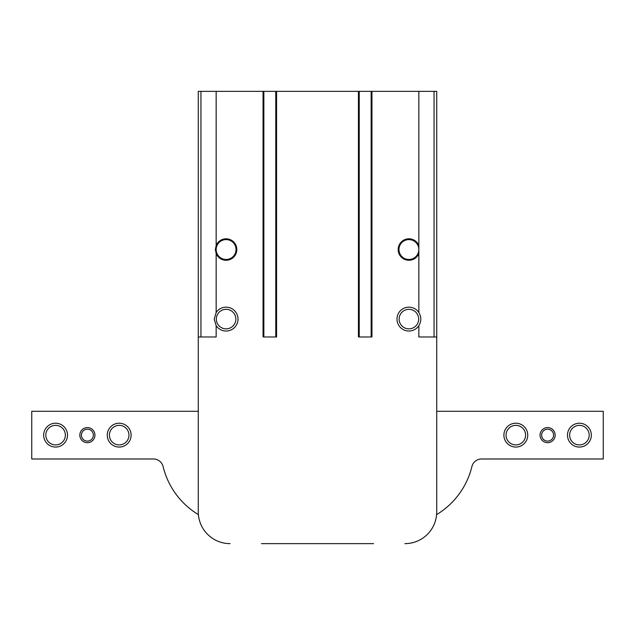 <?xml version="1.0" encoding="UTF-8"?>
<svg xmlns="http://www.w3.org/2000/svg" width="635" height="635" viewBox="0 0 635 635"><rect width="100%" height="100%" fill="white"/><g stroke="black" fill="none" stroke-linecap="round" stroke-linejoin="round"><path stroke-width="0.95" d="M373.539 543.639L261.461 543.639M436.61 514.62A77.502 77.502 0 0 0 471.892 466.574A9.938 9.938 0 0 1 481.544 458.986L603.25 458.986L603.25 411.289L436.729 411.289L436.729 409.305M198.271 409.305L198.271 411.289L31.75 411.289L31.75 458.986L153.456 458.986A9.938 9.938 0 0 1 163.108 466.574A77.502 77.502 0 0 0 198.39 514.62M418.846 312.499A11.922 11.922 0 0 0 396.986 319.087A11.922 11.922 0 0 0 418.846 325.684C421.434 321.286 421.434 316.897 418.846 312.499L418.846 91.361L198.271 91.361L198.271 511.842A31.798 31.798 0 0 0 230.068 543.639M404.932 543.639A31.798 31.798 0 0 0 436.729 511.842L436.729 91.361L418.846 91.361M216.154 245.483L215.368 249.539L216.154 253.595A10.731 10.731 0 0 0 232.608 258.064A10.731 10.731 0 0 0 232.608 241.014A10.731 10.731 0 0 0 216.154 245.483L216.154 91.361M216.154 312.499L214.209 319.087L216.154 325.684A11.922 11.922 0 0 0 233.942 328.065A11.922 11.922 0 0 0 233.942 310.118A11.922 11.922 0 0 0 216.154 312.499L216.154 253.595M418.846 253.595A10.731 10.731 0 0 1 398.177 249.539A10.731 10.731 0 0 1 418.846 245.483M371.951 91.361L371.951 336.971L358.434 336.971L358.434 91.361M276.566 91.361L276.566 336.971L263.049 336.971L263.049 91.361M216.154 325.684L216.154 336.971L198.271 336.971M436.729 336.971L418.846 336.971L418.846 325.684M263.85 91.361L263.85 336.971L275.773 336.971L275.773 91.361M359.227 91.361L359.227 336.971L371.15 336.971L371.15 91.361M216.321 319.087A9.771 9.771 0 0 0 230.973 327.549A9.771 9.771 0 0 0 230.973 310.626A9.771 9.771 0 0 0 216.321 319.087M399.137 319.087A9.771 9.771 0 0 0 413.79 327.549A9.771 9.771 0 0 0 413.79 310.626A9.771 9.771 0 0 0 399.137 319.087M216.154 249.539A9.938 9.938 0 0 0 231.061 258.143A9.938 9.938 0 0 0 231.061 240.935A9.938 9.938 0 0 0 216.154 249.539M398.97 249.539A9.938 9.938 0 0 0 413.877 258.143A9.938 9.938 0 0 0 413.877 240.935A9.938 9.938 0 0 0 398.97 249.539M547.608 442.69A7.549 7.549 0 0 0 554.149 431.363A7.549 7.549 0 0 0 541.068 431.363A7.549 7.549 0 0 0 547.608 442.69M515.818 447.064A11.922 11.922 0 0 0 526.145 429.181A11.922 11.922 0 0 0 505.492 429.181A11.922 11.922 0 0 0 515.818 447.064M579.406 447.064A11.922 11.922 0 0 0 589.732 429.181A11.922 11.922 0 0 0 569.079 429.181A11.922 11.922 0 0 0 579.406 447.064M579.406 444.913A9.771 9.771 0 0 0 587.867 430.252A9.771 9.771 0 0 0 570.944 430.252A9.771 9.771 0 0 0 579.406 444.913M515.818 444.913A9.771 9.771 0 0 0 524.28 430.252A9.771 9.771 0 0 0 507.357 430.252A9.771 9.771 0 0 0 515.818 444.913M547.608 441.103A5.961 5.961 0 0 0 552.775 432.157A5.961 5.961 0 0 0 542.449 432.157A5.961 5.961 0 0 0 547.608 441.103M87.392 442.69A7.549 7.549 0 0 1 80.851 431.363A7.549 7.549 0 0 1 93.932 431.363A7.549 7.549 0 0 1 87.392 442.69M119.182 447.064A11.922 11.922 0 0 1 108.855 429.181A11.922 11.922 0 0 1 129.508 429.181A11.922 11.922 0 0 1 119.182 447.064M55.594 447.064A11.922 11.922 0 0 1 45.268 429.181A11.922 11.922 0 0 1 65.921 429.181A11.922 11.922 0 0 1 55.594 447.064M55.594 444.913A9.771 9.771 0 0 1 47.133 430.252A9.771 9.771 0 0 1 64.056 430.252A9.771 9.771 0 0 1 55.594 444.913M119.182 444.913A9.771 9.771 0 0 1 110.72 430.252A9.771 9.771 0 0 1 127.643 430.252A9.771 9.771 0 0 1 119.182 444.913M87.392 441.103A5.961 5.961 0 0 1 82.225 432.157A5.961 5.961 0 0 1 92.551 432.157A5.961 5.961 0 0 1 87.392 441.103M434.054 336.971L434.054 91.361M200.946 336.971L200.946 91.361"/></g></svg>
